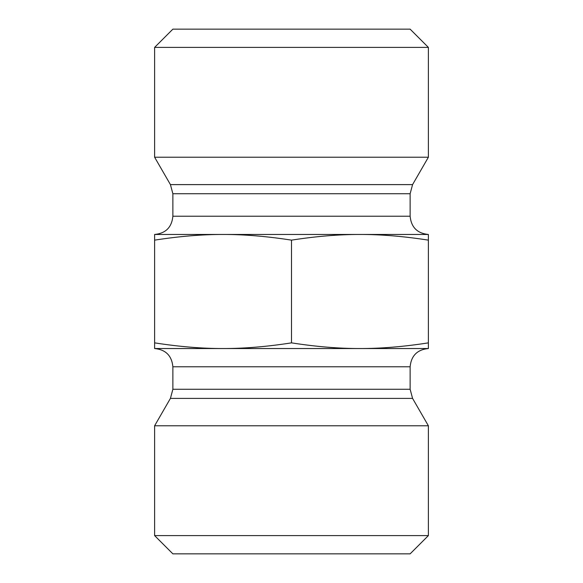 <?xml version="1.0" encoding="UTF-8"?>
<svg xmlns="http://www.w3.org/2000/svg" width="583" height="583" viewBox="0 0 583 583"><rect width="100%" height="100%" fill="white"/><g stroke="black" fill="none" stroke-linecap="round" stroke-linejoin="round"><path stroke-width="0.87" d="M359.937 234.468L428.381 234.468L428.381 240.138C403.895 236.319 381.078 234.424 359.937 234.468C338.796 234.424 315.986 236.319 291.5 240.138C267.014 236.319 244.204 234.424 223.063 234.468L359.937 234.468M154.619 234.468L223.063 234.468C201.922 234.424 179.105 236.319 154.619 240.138L154.619 234.468C165.71 233.382 171.788 227.304 172.874 216.22L172.874 193.731L170.425 184.607L154.619 157.228L428.381 157.228L412.575 184.607L170.425 184.607M428.381 240.138L428.381 348.532L359.937 348.532C381.078 348.576 403.895 346.681 428.381 342.862M291.5 240.138L291.5 342.862C315.986 346.681 338.796 348.576 359.937 348.532L223.063 348.532C244.204 348.576 267.014 346.681 291.5 342.862M154.619 240.138L154.619 342.862C179.105 346.681 201.922 348.576 223.063 348.532L154.619 348.532L154.619 342.862M428.381 47.398L410.126 29.15L172.874 29.15L154.619 47.398L428.381 47.398L428.381 157.228M154.619 47.398L154.619 157.228M410.126 389.269L172.874 389.269L172.874 366.78L410.126 366.78L410.126 389.269L412.575 398.393L428.381 425.772L154.619 425.772L170.425 398.393L412.575 398.393M410.126 366.78C411.212 355.696 417.29 349.618 428.381 348.532M154.619 535.602L172.874 553.85L410.126 553.85L428.381 535.602L154.619 535.602L154.619 425.772M428.381 535.602L428.381 425.772M428.381 234.468C417.29 233.382 411.212 227.304 410.126 216.22L172.874 216.22M172.874 193.731L410.126 193.731L410.126 216.22M412.575 184.607L410.126 193.731M170.425 398.393L172.874 389.269M172.874 366.78C171.788 355.696 165.71 349.618 154.619 348.532"/></g></svg>
